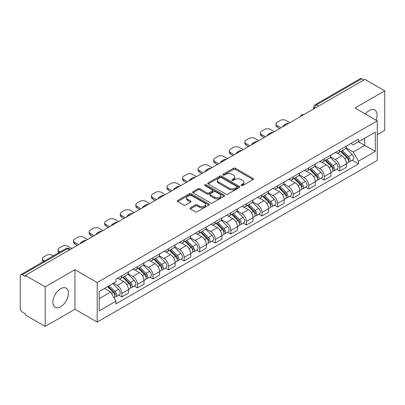 <?xml version="1.0" encoding="UTF-8"?>
<svg xmlns="http://www.w3.org/2000/svg" width="405" height="405" viewBox="0 0 405 405"><rect width="100%" height="100%" fill="white"/><g stroke="black" fill="none" stroke-linecap="round" stroke-linejoin="round"><path stroke-width="0.61" d="M241.253 185.586A0.972 0.562 0 0 0 242.625 185.586L253.034 179.577A1.387 0.8 0 0 0 253.439 179.01A1.387 0.8 0 0 0 253.034 178.448L235.401 168.267A1.387 0.8 0 0 0 233.442 168.267L223.034 174.277A0.972 0.562 0 0 0 222.75 174.671A0.972 0.562 0 0 0 223.034 175.066A0.972 0.562 0 0 0 224.405 175.066L225.752 174.287A4.435 2.562 0 0 1 232.019 174.287L233.488 175.137A4.435 2.562 0 0 1 234.789 176.95A4.435 2.562 0 0 1 233.488 178.757L232.141 179.536A0.972 0.562 0 0 0 231.857 179.931A0.972 0.562 0 0 0 232.141 180.326A0.972 0.562 0 0 0 233.513 180.326L234.859 179.552A4.435 2.562 0 0 1 241.132 179.552L242.6 180.397A4.435 2.562 0 0 1 243.901 182.209A4.435 2.562 0 0 1 242.6 184.017L241.253 184.796A0.972 0.562 0 0 0 240.97 185.191A0.972 0.562 0 0 0 241.253 185.586L241.253 184.796M60.674 306.696A11.011 6.359 120 0 0 67.863 296.997A11.011 6.359 120 0 0 66.177 288.173A11.011 6.359 120 0 0 60.674 288.719A11.011 6.359 120 0 0 53.48 298.419A11.011 6.359 120 0 0 55.166 307.243A11.011 6.359 120 0 0 60.674 306.696M376.022 120.138A11.011 6.359 120 0 0 374.787 109.998A11.011 6.359 120 0 0 369.279 110.545A11.011 6.359 120 0 0 365.386 114.002M190.431 207.745A1.387 0.8 0 0 0 190.026 208.312A1.387 0.8 0 0 0 190.431 208.879L195.382 211.734A1.387 0.8 0 0 0 197.341 211.734L208.899 205.057A1.387 0.8 0 0 0 209.304 204.495A1.387 0.8 0 0 0 208.899 203.928L191.266 193.747A1.387 0.8 0 0 0 189.307 193.747L177.744 200.419A1.387 0.8 0 0 0 177.339 200.986A1.387 0.8 0 0 0 177.744 201.553L183.723 205.001A1.387 0.8 0 0 0 185.682 205.001L190.628 202.146A1.387 0.8 0 0 0 191.033 201.579A1.387 0.8 0 0 0 190.628 201.017L187.667 199.306A3.706 2.141 0 0 1 186.578 197.792A3.706 2.141 0 0 1 188.867 195.812A3.706 2.141 0 0 1 192.907 196.278L204.515 202.981A3.706 2.141 0 0 1 205.603 204.495A3.706 2.141 0 0 1 203.315 206.469A3.706 2.141 0 0 1 199.275 206.008L197.341 204.889A1.387 0.8 0 0 0 195.382 204.889L190.431 207.745L190.431 208.879M97.2 282.553L74.945 269.7L45.203 286.872L25.338 275.405L364.89 79.37L384.75 90.836L355.008 108.008L377.263 120.857L97.2 282.553L97.2 322.081L377.263 160.39L377.263 120.857M225.848 194.142A1.387 0.8 0 0 0 227.807 194.142L239.37 187.469A1.387 0.8 0 0 0 239.775 186.902A1.387 0.8 0 0 0 239.37 186.335L221.732 176.155A1.387 0.8 0 0 0 219.773 176.155L208.216 182.832A1.387 0.8 0 0 0 207.805 183.394A1.387 0.8 0 0 0 208.216 183.961L225.848 194.142M205.224 185.799A0.972 0.562 0 0 1 206.206 185.935L206.206 184.781L224.132 195.134A1.387 0.8 0 0 1 224.537 195.696A1.387 0.8 0 0 1 224.132 196.263L212.574 202.935A1.387 0.8 0 0 1 210.615 202.935L192.977 192.755L192.977 191.626A1.387 0.8 0 0 0 192.572 192.193A1.387 0.8 0 0 0 192.977 192.755M192.977 191.626L197.929 188.77A1.387 0.8 0 0 1 199.888 188.77L207.036 192.896A1.387 0.8 0 0 0 208.995 192.896L212.281 191.003A1.387 0.8 0 0 0 212.686 190.436A1.387 0.8 0 0 0 212.281 189.874L204.834 185.571A0.972 0.562 0 0 1 204.55 185.176A0.972 0.562 0 0 1 205.148 184.66A0.972 0.562 0 0 1 206.206 184.781M45.203 286.872L45.203 326.405L25.338 314.938L25.338 313.784L22.245 311.997A2.825 1.63 -120 0 1 20.25 308.539L20.25 275.926A2.825 1.63 -120 0 1 20.832 274.63L66.045 248.528A2.825 1.63 60 0 1 67.458 248.67L22.245 274.772A2.825 1.63 -120 0 0 20.832 274.63M377.263 134.688L384.75 130.369L384.75 90.836M45.203 326.405L74.945 309.233L97.2 322.081M25.338 275.405L25.338 276.559L22.245 274.772M318.679 106.049L316.583 104.839A2.825 1.63 60 0 0 315.171 104.698L360.384 78.595A2.825 1.63 60 0 1 361.792 78.737L316.583 104.839A2.825 1.63 120 0 0 314.584 108.297L314.584 108.413M363.892 79.947L361.792 78.737M339.835 149.845A6.495 3.746 60 0 1 338.494 152.761L345.08 148.954A6.495 3.746 -120 0 0 346.422 146.043M330.485 156.836L335.244 159.58A6.495 3.746 60 0 1 339.835 167.533L346.422 163.731A6.495 3.746 -120 0 0 341.83 155.778L337.117 153.06M346.422 163.731L346.422 167.245L339.835 171.052L336.676 169.224M338.494 152.761A6.495 3.746 60 0 1 335.294 152.467M339.835 167.533L339.835 171.052M324.268 158.836A6.495 3.746 60 0 1 322.922 161.747L329.508 157.945A6.495 3.746 -120 0 0 330.855 155.029M321.109 178.215L324.268 180.038L330.855 176.236L330.855 172.722A6.495 3.746 -120 0 0 326.263 164.769L321.55 162.046M322.922 161.747A6.495 3.746 60 0 1 319.727 161.453M314.918 165.827L319.677 168.571A6.495 3.746 60 0 1 324.268 176.524L324.268 180.038M308.696 167.822A6.495 3.746 60 0 1 307.349 170.738L313.941 166.936A6.495 3.746 -120 0 0 315.282 164.02M305.537 187.206L308.696 189.029L315.282 185.227L315.282 181.708A6.495 3.746 -120 0 0 310.691 173.76L305.977 171.037M307.349 170.738A6.495 3.746 60 0 1 304.155 170.444M299.346 174.813L304.104 177.562A6.495 3.746 60 0 1 308.696 185.515L308.696 189.029M293.124 176.813A6.495 3.746 60 0 1 291.782 179.729L298.369 175.922A6.495 3.746 -120 0 0 299.715 173.011M289.97 196.192L293.124 198.02L299.715 194.213L299.715 190.699A6.495 3.746 -120 0 0 295.123 182.746L290.405 180.028M291.782 179.729A6.495 3.746 60 0 1 288.583 179.435M283.778 183.804L288.537 186.548A6.495 3.746 60 0 1 293.124 194.501L293.124 198.02M277.557 185.804A6.495 3.746 60 0 1 276.21 188.715L282.796 184.913A6.495 3.746 -120 0 0 284.143 181.997M274.398 205.183L277.557 207.006L284.143 203.204L284.143 199.69A6.495 3.746 -120 0 0 279.551 191.737L274.838 189.013M276.21 188.715A6.495 3.746 60 0 1 273.016 188.421M268.206 192.795L272.965 195.539A6.495 3.746 60 0 1 277.557 203.492L277.557 207.006M261.984 194.79A6.495 3.746 60 0 1 260.643 197.706L267.229 193.904A6.495 3.746 -120 0 0 268.571 190.988M258.825 214.174L261.984 215.997L268.571 212.195L268.571 208.676A6.495 3.746 -120 0 0 263.984 200.728L259.266 198.005M260.643 197.706A6.495 3.746 60 0 1 257.443 197.412M252.639 201.781L257.393 204.53A6.495 3.746 60 0 1 261.984 212.483L261.984 215.997M246.417 203.781A6.495 3.746 60 0 1 245.071 206.697L251.657 202.89A6.495 3.746 -120 0 0 253.003 199.979M243.258 223.16L246.417 224.988L253.003 221.181L253.003 217.667A6.495 3.746 -120 0 0 248.412 209.714L243.699 206.995M245.071 206.697A6.495 3.746 60 0 1 241.876 206.403M237.067 210.772L241.826 213.516A6.495 3.746 60 0 1 246.417 221.469L246.417 224.988M230.845 212.772A6.495 3.746 60 0 1 229.498 215.683L236.09 211.881A6.495 3.746 -120 0 0 237.431 208.965M227.686 232.151L230.845 233.974L237.431 230.172L237.431 226.658A6.495 3.746 -120 0 0 232.84 218.705L228.126 215.981M229.498 215.683A6.495 3.746 60 0 1 226.304 215.389M221.494 219.763L226.253 222.507A6.495 3.746 60 0 1 230.845 230.46L230.845 233.974M215.273 221.758A6.495 3.746 60 0 1 213.931 224.674L220.517 220.872A6.495 3.746 -120 0 0 221.864 217.956M212.119 241.142L215.278 242.965L221.864 239.163L221.864 235.644A6.495 3.746 -120 0 0 217.272 227.696L212.554 224.972M213.931 224.674A6.495 3.746 60 0 1 210.737 224.38M205.927 228.749L210.686 231.498A6.495 3.746 60 0 1 215.278 239.451L215.278 242.965M199.706 230.749A6.495 3.746 60 0 1 198.359 233.665L204.95 229.858A6.495 3.746 -120 0 0 206.292 226.947M196.547 250.128L199.706 251.956L206.292 248.149L206.292 244.635A6.495 3.746 -120 0 0 201.7 236.682L196.987 233.963M198.359 233.665A6.495 3.746 60 0 1 195.164 233.371M190.355 237.74L195.114 240.484A6.495 3.746 60 0 1 199.706 248.437L199.706 251.956M184.133 239.74A6.495 3.746 60 0 1 182.792 242.651L189.378 238.849A6.495 3.746 -120 0 0 190.725 235.933M180.979 259.119L184.133 260.942L190.725 257.14L190.725 253.626A6.495 3.746 -120 0 0 186.133 245.673L181.415 242.949M182.792 242.651A6.495 3.746 60 0 1 179.592 242.357M174.788 246.731L179.542 249.475A6.495 3.746 60 0 1 184.133 257.428L184.133 260.942M168.566 248.726A6.495 3.746 60 0 1 167.219 251.642L173.806 247.84A6.495 3.746 -120 0 0 175.152 244.924M165.407 268.11L168.566 269.933L175.152 266.131L175.152 262.612A6.495 3.746 -120 0 0 170.561 254.664L165.847 251.94M167.219 251.642A6.495 3.746 60 0 1 164.025 251.348M159.216 255.717L163.974 258.466A6.495 3.746 60 0 1 168.566 266.419L168.566 269.933M152.994 257.717A6.495 3.746 60 0 1 151.652 260.633L158.239 256.826A6.495 3.746 -120 0 0 159.58 253.915M149.835 277.096L152.994 278.923L159.58 275.117L159.58 271.603A6.495 3.746 -120 0 0 154.994 263.65L150.275 260.931M151.652 260.633A6.495 3.746 60 0 1 148.453 260.339M143.648 264.708L148.402 267.452A6.495 3.746 60 0 1 152.994 275.405L152.994 278.923M137.427 266.708A6.495 3.746 60 0 1 136.08 269.619L142.666 265.817A6.495 3.746 -120 0 0 144.013 262.901M134.268 286.087L137.427 287.909L144.013 284.108L144.013 280.594A6.495 3.746 -120 0 0 139.421 272.641L134.708 269.917M136.08 269.619A6.495 3.746 60 0 1 132.886 269.325M128.076 273.699L132.835 276.443A6.495 3.746 60 0 1 137.427 284.396L137.427 287.909M121.854 275.694A6.495 3.746 60 0 1 120.508 278.61L127.099 274.808A6.495 3.746 -120 0 0 128.441 271.892M118.695 295.078L121.854 296.9L128.441 293.099L128.441 289.58A6.495 3.746 -120 0 0 123.849 281.632L119.136 278.908M120.508 278.61A6.495 3.746 60 0 1 117.313 278.316M113.471 283.242L117.263 285.434A6.495 3.746 60 0 1 121.854 293.387L121.854 296.9M350.867 143.476L353.211 144.833L375.268 132.096L364.687 138.206L364.687 145.349L353.211 151.976L346.057 147.845M99.2 298.627L110.676 292L115.967 301.163L99.2 310.848L99.2 291.484L115.967 281.804L115.967 279.096L358.501 139.067L358.501 141.775L375.268 151.46L358.501 161.139L353.211 151.976M375.268 132.096L375.268 151.46M115.967 301.163L115.967 303.871L358.501 163.848L358.501 161.139M74.945 269.7L74.945 309.233M110.676 292L104.49 288.431M352.249 160.238L358.501 163.848M241.643 185.723L242.6 185.171A4.435 2.562 0 0 0 243.901 183.359L243.901 182.209M234.789 176.95L234.789 178.099A4.435 2.562 0 0 1 233.488 179.911L232.531 180.463M253.014 179.587L235.401 169.417A1.387 0.8 0 0 0 233.442 169.417L223.418 175.203M239.35 187.48L221.732 177.309A1.387 0.8 0 0 0 219.773 177.309L208.231 183.971L208.216 182.832M236.92 187.297A0.972 0.562 0 0 0 237.203 186.902A0.972 0.562 0 0 0 236.92 186.508L221.439 177.567A0.972 0.562 0 0 0 220.067 177.567L218.649 178.392A4.435 2.562 0 0 0 217.348 180.2A4.435 2.562 0 0 0 218.649 182.012L229.23 188.117A4.435 2.562 0 0 0 235.497 188.117L236.92 187.297L236.92 188.452A0.972 0.562 0 0 0 237.203 188.057L237.203 186.902M217.348 180.2L217.348 181.354A4.435 2.562 0 0 0 218.649 183.161L218.649 182.012M236.92 188.452L235.497 189.272A4.435 2.562 0 0 1 229.23 189.272L218.649 183.161M192.998 192.765L197.929 189.92L197.929 188.77M212.686 190.436L212.686 191.59A1.387 0.8 0 0 1 212.281 192.157L208.995 194.051A1.387 0.8 0 0 1 207.036 194.051L199.888 189.92A1.387 0.8 0 0 0 197.929 189.92M206.206 185.935L224.117 196.273M214.458 197.184A3.706 2.141 0 0 0 218.498 197.645A3.706 2.141 0 0 0 220.786 195.671A3.706 2.141 0 0 0 219.702 194.157L215.612 191.793A1.387 0.8 0 0 0 213.653 191.793L210.367 193.691A1.387 0.8 0 0 0 209.962 194.253A1.387 0.8 0 0 0 210.367 194.82L214.458 197.184L214.458 198.334A3.706 2.141 0 0 0 218.498 198.799A3.706 2.141 0 0 0 220.786 196.82L220.786 195.671M209.962 194.253L209.962 195.407A1.387 0.8 0 0 0 210.367 195.974L210.367 194.82M214.458 198.334L210.367 195.974M205.603 204.495L205.603 205.644A3.706 2.141 0 0 1 203.315 207.623A3.706 2.141 0 0 1 199.275 207.157L197.341 206.044A1.387 0.8 0 0 0 195.382 206.044L190.451 208.889M186.578 197.792L186.578 198.941A3.706 2.141 0 0 0 187.667 200.455L187.667 199.306M190.608 202.156L187.667 200.455M208.879 205.072L191.266 194.901A1.387 0.8 0 0 0 189.307 194.901L177.765 201.563M340.676 151.5L346.807 157.55A3.529 2.035 60 0 1 347.738 162.84L346.422 163.6M283.095 126.593L282.756 126.395A8.824 5.093 -0 0 1 285.297 124.436M341.896 152.705L344.498 154.209M289.884 122.674L286.092 120.482A4.232 2.445 -0 0 0 280.103 120.482L277.207 122.158A4.232 2.445 -0 0 0 275.967 123.884A4.232 2.445 -0 0 0 277.207 125.616L280.999 127.803M341.354 151.106L348.072 157.732A1.696 0.977 60 0 1 348.518 160.274A1.696 0.977 60 0 1 348.366 160.334M342.372 150.518L348.502 156.568A3.529 2.035 60 0 1 349.434 161.858A3.529 2.035 60 0 1 348.371 161.975M345.804 148.286L352.097 154.497A3.529 2.035 60 0 1 353.028 159.788L349.434 161.858M279.703 128.552L277.207 127.109A4.232 2.445 180 0 1 275.967 125.383L275.967 123.884M325.104 160.486L331.239 166.541A3.529 2.035 60 0 1 332.171 171.831L330.855 172.591M267.523 135.584L267.184 135.386A8.824 5.093 -0 0 1 269.725 133.427M326.329 161.696L328.926 163.195M274.312 131.665L270.52 129.473A4.232 2.445 -0 0 0 264.531 129.473L261.635 131.144A4.232 2.445 -0 0 0 260.395 132.875A4.232 2.445 -0 0 0 261.635 134.602L265.427 136.794M325.782 160.096L332.5 166.723A1.696 0.977 60 0 1 332.95 169.26A1.696 0.977 60 0 1 332.794 169.32M326.8 159.509L332.935 165.559A3.529 2.035 60 0 1 333.867 170.849A3.529 2.035 60 0 1 332.799 170.966M330.232 157.277L336.53 163.483A3.529 2.035 60 0 1 337.456 168.774L333.867 170.849M264.131 137.543L261.635 136.1A4.232 2.445 180 0 1 260.395 134.374L260.395 132.875M309.536 169.477L315.667 175.527A3.529 2.035 60 0 1 316.599 180.817L315.282 181.577M251.956 144.57L251.616 144.377A8.824 5.093 -0 0 1 254.153 142.413M310.757 170.682L313.359 172.186M258.739 140.651L254.947 138.464A4.232 2.445 -0 0 0 248.959 138.464L246.068 140.135A4.232 2.445 -0 0 0 244.828 141.861A4.232 2.445 -0 0 0 246.068 143.593L249.86 145.78M310.215 169.082L316.933 175.709A1.696 0.977 60 0 1 317.378 178.251A1.696 0.977 60 0 1 317.221 178.311M311.232 168.495L317.363 174.55A3.529 2.035 60 0 1 318.295 179.84A3.529 2.035 60 0 1 317.231 179.952M314.665 166.263L320.957 172.474A3.529 2.035 60 0 1 321.889 177.765L318.295 179.84M248.559 146.529L246.068 145.091A4.232 2.445 180 0 1 244.828 143.36L244.828 141.861M293.964 178.468L300.1 184.518A3.529 2.035 60 0 1 301.026 189.808L299.71 190.568M236.383 153.561L236.044 153.363A8.824 5.093 -0 0 1 238.585 151.404M295.189 179.673L297.786 181.177M243.172 149.642L239.38 147.45A4.232 2.445 -0 0 0 233.391 147.45L230.496 149.126A4.232 2.445 -0 0 0 229.255 150.852A4.232 2.445 -0 0 0 230.496 152.584L234.287 154.771M294.643 178.073L301.36 184.7A1.696 0.977 60 0 1 301.806 187.242A1.696 0.977 60 0 1 301.654 187.302M295.66 177.486L301.796 183.536A3.529 2.035 60 0 1 302.727 188.826A3.529 2.035 60 0 1 301.659 188.943M299.092 175.254L305.385 181.465A3.529 2.035 60 0 1 306.317 186.756L302.727 188.826M232.991 155.52L230.496 154.077A4.232 2.445 180 0 1 229.255 152.351L229.255 150.852M278.392 187.454L284.528 193.509A3.529 2.035 60 0 1 285.459 198.799L284.143 199.559M220.816 162.552L220.472 162.354A8.824 5.093 -0 0 1 223.013 160.395M279.617 188.664L282.219 190.163M227.6 158.633L223.808 156.441A4.232 2.445 -0 0 0 217.819 156.441L214.928 158.112A4.232 2.445 -0 0 0 213.688 159.843A4.232 2.445 -0 0 0 214.928 161.57L218.72 163.762M279.075 187.064L285.793 193.691A1.696 0.977 60 0 1 286.239 196.228A1.696 0.977 60 0 1 286.082 196.288M280.093 186.477L286.224 192.527A3.529 2.035 60 0 1 287.155 197.817A3.529 2.035 60 0 1 286.087 197.934M283.525 184.245L289.818 190.451A3.529 2.035 60 0 1 290.75 195.742L287.155 197.817M217.419 164.511L214.928 163.068A4.232 2.445 180 0 1 213.688 161.342L213.688 159.843M262.825 196.445L268.955 202.495A3.529 2.035 60 0 1 269.887 207.785L268.571 208.545M205.244 171.538L204.905 171.345A8.824 5.093 -0 0 1 207.446 169.381M264.045 197.65L266.647 199.154M212.033 167.619L208.241 165.432A4.232 2.445 -0 0 0 202.252 165.432L199.356 167.103A4.232 2.445 -0 0 0 198.116 168.829A4.232 2.445 -0 0 0 199.356 170.561L203.148 172.748M263.503 196.05L270.221 202.677A1.696 0.977 60 0 1 270.667 205.219A1.696 0.977 60 0 1 270.515 205.279M264.521 195.463L270.656 201.518A3.529 2.035 60 0 1 271.583 206.808A3.529 2.035 60 0 1 270.52 206.92M267.953 193.231L274.246 199.442A3.529 2.035 60 0 1 275.177 204.733L271.583 206.808M201.852 173.497L199.356 172.059A4.232 2.445 180 0 1 198.116 170.328L198.116 168.829M247.252 205.436L253.388 211.486A3.529 2.035 60 0 1 254.32 216.776L253.003 217.536M189.677 180.529L189.332 180.331A8.824 5.093 -0 0 1 191.874 178.372M248.478 206.641L251.075 208.145M196.46 176.61L192.669 174.418A4.232 2.445 -0 0 0 186.68 174.418L183.784 176.094A4.232 2.445 -0 0 0 182.544 177.82A4.232 2.445 -0 0 0 183.784 179.552L187.576 181.739M247.936 205.041L254.649 211.668A1.696 0.977 60 0 1 255.099 214.21A1.696 0.977 60 0 1 254.942 214.27M248.948 204.454L255.084 210.504A3.529 2.035 60 0 1 256.016 215.794A3.529 2.035 60 0 1 254.947 215.911M252.381 202.222L258.679 208.433A3.529 2.035 60 0 1 259.61 213.724L256.016 215.794M186.28 182.488L183.784 181.045A4.232 2.445 180 0 1 182.544 179.319L182.544 177.82M231.685 214.422L237.816 220.477A3.529 2.035 60 0 1 238.748 225.767L237.431 226.527M174.104 189.52L173.765 189.322A8.824 5.093 -0 0 1 176.307 187.363M232.905 215.632L235.507 217.131M180.893 185.601L177.096 183.409A4.232 2.445 -0 0 0 171.112 183.409L168.217 185.08A4.232 2.445 -0 0 0 166.976 186.811A4.232 2.445 -0 0 0 168.217 188.538L172.009 190.73M232.364 214.032L239.082 220.659A1.696 0.977 60 0 1 239.527 223.195A1.696 0.977 60 0 1 239.375 223.256M233.381 213.445L239.512 219.495A3.529 2.035 60 0 1 240.443 224.785A3.529 2.035 60 0 1 239.38 224.902M236.814 211.213L243.106 217.419A3.529 2.035 60 0 1 244.038 222.709L240.443 224.785M170.713 191.479L168.217 190.036A4.232 2.445 180 0 1 166.976 188.31L166.976 186.811M216.113 223.413L222.249 229.463A3.529 2.035 60 0 1 223.18 234.753L221.859 235.513M158.532 198.506L158.193 198.313A8.824 5.093 -0 0 1 160.734 196.349M217.338 224.618L219.935 226.122M165.321 194.587L161.529 192.4A4.232 2.445 -0 0 0 155.54 192.4L152.644 194.071A4.232 2.445 -0 0 0 151.404 195.797A4.232 2.445 -0 0 0 152.644 197.529L156.436 199.716M216.791 223.018L223.509 229.645A1.696 0.977 60 0 1 223.955 232.186A1.696 0.977 60 0 1 223.803 232.247M217.809 222.431L223.945 228.486A3.529 2.035 60 0 1 224.876 233.776A3.529 2.035 60 0 1 223.808 233.887M221.241 220.198L227.539 226.41A3.529 2.035 60 0 1 228.466 231.701L224.876 233.776M155.14 200.465L152.644 199.027A4.232 2.445 180 0 1 151.404 197.296L151.404 195.797M200.541 232.404L206.677 238.454A3.529 2.035 60 0 1 207.608 243.744L206.292 244.504M142.965 207.497L142.626 207.299A8.824 5.093 -0 0 1 145.162 205.34M201.766 233.609L204.368 235.113M149.749 203.578L145.957 201.386A4.232 2.445 -0 0 0 139.968 201.386L137.077 203.062A4.232 2.445 -0 0 0 135.837 204.788A4.232 2.445 -0 0 0 137.077 206.52L140.869 208.707M201.224 232.009L207.942 238.636A1.696 0.977 60 0 1 208.388 241.177A1.696 0.977 60 0 1 208.231 241.238M202.242 231.422L208.373 237.472A3.529 2.035 60 0 1 209.304 242.762A3.529 2.035 60 0 1 208.241 242.878M205.674 229.19L211.967 235.401A3.529 2.035 60 0 1 212.898 240.691L209.304 242.762M139.568 209.456L137.077 208.013A4.232 2.445 180 0 1 135.837 206.287L135.837 204.788M184.974 241.39L191.109 247.445A3.529 2.035 60 0 1 192.036 252.735L190.72 253.495M127.393 216.488L127.054 216.29A8.824 5.093 -0 0 1 129.595 214.331M186.199 242.6L188.796 244.099M134.182 212.569L130.39 210.377A4.232 2.445 -0 0 0 124.401 210.377L121.505 212.048A4.232 2.445 -0 0 0 120.265 213.779A4.232 2.445 -0 0 0 121.505 215.506L125.297 217.698M185.652 241L192.37 247.627A1.696 0.977 60 0 1 192.815 250.163A1.696 0.977 60 0 1 192.664 250.224M186.67 240.413L192.805 246.463A3.529 2.035 60 0 1 193.737 251.753A3.529 2.035 60 0 1 192.669 251.869M190.102 238.18L196.395 244.387A3.529 2.035 60 0 1 197.326 249.677L193.737 251.753M124.001 218.447L121.505 217.004A4.232 2.445 180 0 1 120.265 215.278L120.265 213.779M169.401 250.381L175.537 256.431A3.529 2.035 60 0 1 176.469 261.721L175.152 262.481M111.826 225.474L111.481 225.281A8.824 5.093 -0 0 1 114.023 223.317M170.626 251.586L173.229 253.09M118.609 221.555L114.817 219.368A4.232 2.445 -0 0 0 108.829 219.368L105.938 221.039A4.232 2.445 -0 0 0 104.698 222.765A4.232 2.445 -0 0 0 105.938 224.497L109.73 226.684M170.085 249.986L176.798 256.613A1.696 0.977 60 0 1 177.248 259.154A1.696 0.977 60 0 1 177.091 259.215M171.097 249.399L177.233 255.454A3.529 2.035 60 0 1 178.165 260.744A3.529 2.035 60 0 1 177.096 260.855M174.535 247.166L180.827 253.378A3.529 2.035 60 0 1 181.759 258.668L178.165 260.744M108.429 227.433L105.938 225.995A4.232 2.445 180 0 1 104.698 224.264L104.698 222.765M153.834 259.372L159.965 265.422A3.529 2.035 60 0 1 160.896 270.712L159.58 271.471M96.253 234.465L95.914 234.267A8.824 5.093 -0 0 1 98.455 232.308M155.054 260.577L157.656 262.081M103.042 230.546L99.25 228.354A4.232 2.445 -0 0 0 93.261 228.354L90.366 230.03A4.232 2.445 -0 0 0 89.125 231.756A4.232 2.445 -0 0 0 90.366 233.488L94.157 235.675M154.513 258.977L161.231 265.604A1.696 0.977 60 0 1 161.676 268.145A1.696 0.977 60 0 1 161.524 268.206M155.53 258.39L161.666 264.44A3.529 2.035 60 0 1 162.592 269.73A3.529 2.035 60 0 1 161.529 269.846M158.963 256.157L165.255 262.369A3.529 2.035 60 0 1 166.187 267.659L162.592 269.73M92.861 236.424L90.366 234.981A4.232 2.445 180 0 1 89.125 233.255L89.125 231.756M138.262 268.358L144.398 274.413A3.529 2.035 60 0 1 145.329 279.703L144.013 280.462M80.681 243.456L80.342 243.258A8.824 5.093 -0 0 1 82.883 241.299M139.487 269.568L142.084 271.067M87.47 239.537L83.678 237.345A4.232 2.445 -0 0 0 77.689 237.345L74.793 239.016A4.232 2.445 -0 0 0 73.553 240.747A4.232 2.445 -0 0 0 74.793 242.473L78.585 244.666M138.945 267.968L145.658 274.595A1.696 0.977 60 0 1 146.109 277.131A1.696 0.977 60 0 1 145.952 277.192M139.958 267.381L146.094 273.431A3.529 2.035 60 0 1 147.025 278.721A3.529 2.035 60 0 1 145.957 278.837M143.39 265.148L149.688 271.355A3.529 2.035 60 0 1 150.619 276.645L147.025 278.721M77.289 245.415L74.793 243.972A4.232 2.445 180 0 1 73.553 242.246L73.553 240.747M122.695 277.349L128.825 283.399A3.529 2.035 60 0 1 129.757 288.689L128.441 289.448M123.915 278.554L126.517 280.058M71.903 248.523L68.106 246.336A4.232 2.445 -0 0 0 62.122 246.336L59.226 248.007A4.232 2.445 -0 0 0 57.986 249.733A4.232 2.445 -0 0 0 59.226 251.465L60.097 251.966M123.373 276.954L130.091 283.581A1.696 0.977 60 0 1 130.537 286.122A1.696 0.977 60 0 1 130.385 286.183M124.391 276.367L130.521 282.422A3.529 2.035 60 0 1 131.453 287.712A3.529 2.035 60 0 1 130.39 287.823M127.823 274.134L134.116 280.346A3.529 2.035 60 0 1 135.047 285.636L131.453 287.712M58.826 252.7A4.232 2.445 180 0 1 57.986 251.232L57.986 249.733M107.487 286.7L113.258 292.39A3.529 2.035 60 0 1 114.19 297.68L114.013 297.781M108.348 287.545L110.945 289.048M53.409 255.828L52.539 255.322A4.232 2.445 -0 0 0 46.55 255.322L43.654 256.998A4.232 2.445 -0 0 0 42.414 258.724A4.232 2.445 -0 0 0 43.654 260.455L44.525 260.957M108.165 286.305L114.519 292.572A1.696 0.977 60 0 1 114.964 295.113A1.696 0.977 60 0 1 114.812 295.174M109.183 285.717L114.954 291.408A3.529 2.035 60 0 1 115.886 296.698A3.529 2.035 60 0 1 114.817 296.814M112.777 283.642L118.549 289.337A3.529 2.035 60 0 1 119.475 294.627L115.886 296.698M43.259 261.686A4.232 2.445 180 0 1 42.414 260.223L42.414 258.724M314.685 108.353L314.584 108.297A2.825 1.63 0 0 1 313.759 107.143L313.759 108.889M137.427 284.396L144.013 280.594M152.994 275.405L159.58 271.603M168.566 266.419L175.152 262.612M184.133 257.428L190.725 253.626M199.706 248.437L206.292 244.635M215.278 239.451L221.864 235.644M230.845 230.46L237.431 226.658M246.417 221.469L253.003 217.667M261.984 212.483L268.571 208.676M277.557 203.492L284.143 199.69M293.124 194.501L299.715 190.699M308.696 185.515L315.282 181.708M324.268 176.524L330.855 172.722M121.854 293.387L128.441 289.58M117.263 285.434L123.849 281.632M132.835 276.443L139.421 272.641M148.402 267.452L154.994 263.65M163.974 258.466L170.561 254.664M179.542 249.475L186.133 245.673M195.114 240.484L201.7 236.682M210.686 231.498L217.272 227.696M226.253 222.507L232.84 218.705M241.826 213.516L248.412 209.714M257.393 204.53L263.984 200.728M272.965 195.539L279.551 191.737M288.537 186.548L295.123 182.746M304.104 177.562L310.691 173.76M319.677 168.571L326.263 164.769M335.244 159.58L341.83 155.778M303.628 114.736A2.825 1.63 120 0 0 302.383 115.455M288.061 123.727A2.825 1.63 120 0 0 286.816 124.446M272.489 132.713A2.825 1.63 120 0 0 271.244 133.437M256.922 141.704A2.825 1.63 120 0 0 255.671 142.423M241.35 150.695A2.825 1.63 120 0 0 240.104 151.414M225.777 159.681A2.825 1.63 120 0 0 224.532 160.405M210.21 168.672A2.825 1.63 120 0 0 208.965 169.391M194.638 177.663A2.825 1.63 120 0 0 193.393 178.382M179.071 186.649A2.825 1.63 120 0 0 177.825 187.373M163.498 195.64A2.825 1.63 120 0 0 162.253 196.359M147.931 204.631A2.825 1.63 120 0 0 146.681 205.35M132.359 213.617A2.825 1.63 120 0 0 131.114 214.341M116.787 222.608A2.825 1.63 120 0 0 115.541 223.327M101.22 231.599A2.825 1.63 120 0 0 99.974 232.318M85.647 240.585A2.825 1.63 120 0 0 84.402 241.309M69.554 249.88L67.458 248.67A2.825 1.63 120 0 1 68.87 248.528A2.825 2.825 0 0 0 66.045 248.528M242.6 185.171L242.6 184.017M232.141 180.326L232.141 179.536M233.488 179.911L233.488 178.757M223.034 175.066L223.034 174.277M233.442 169.417L233.442 168.267M235.401 169.417L235.401 168.267M253.034 179.577L253.034 178.448M219.773 177.309L219.773 176.155M221.732 177.309L221.732 176.155M239.37 187.469L239.37 186.335M229.23 189.272L229.23 188.117M235.497 189.272L235.497 188.117M199.888 189.92L199.888 188.77M207.036 194.051L207.036 192.896M208.995 194.051L208.995 192.896M212.281 192.157L212.281 191.003M224.132 196.263L224.132 195.134M195.382 206.044L195.382 204.889M197.341 206.044L197.341 204.889M199.275 207.157L199.275 206.008M190.628 202.146L190.628 201.017M177.744 201.553L177.744 200.419M189.307 194.901L189.307 193.747M191.266 194.901L191.266 193.747M208.899 205.057L208.899 203.928M346.807 157.55L344.782 158.719M348.867 159.494L348.234 159.864M352.097 154.497L348.502 156.568M277.207 127.109L277.207 125.616M331.239 166.541L329.209 167.71M333.3 168.485L332.662 168.855M336.53 163.483L332.935 165.559M261.635 136.1L261.635 134.602M315.667 175.527L313.642 176.696M317.728 177.476L317.095 177.841M320.957 172.474L317.363 174.55M246.068 145.091L246.068 143.593M300.1 184.518L298.07 185.687M302.16 186.462L301.522 186.832M305.385 181.465L301.796 183.536M230.496 154.077L230.496 152.584M284.528 193.509L282.503 194.678M286.588 195.453L285.95 195.823M289.818 190.451L286.224 192.527M214.928 163.068L214.928 161.57M268.955 202.495L266.93 203.664M271.021 204.444L270.383 204.808M274.246 199.442L270.656 201.518M199.356 172.059L199.356 170.561M253.388 211.486L251.358 212.655M255.449 213.43L254.811 213.799M258.679 208.433L255.084 210.504M183.784 181.045L183.784 179.552M237.816 220.477L235.791 221.646M239.876 222.421L239.244 222.79M243.106 217.419L239.512 219.495M168.217 190.036L168.217 188.538M222.249 229.463L220.219 230.632M224.309 231.412L223.671 231.776M227.539 226.41L223.945 228.486M152.644 199.027L152.644 197.529M206.677 238.454L204.652 239.623M208.737 240.398L208.104 240.767M211.967 235.401L208.373 237.472M137.077 208.013L137.077 206.52M191.109 247.445L189.079 248.614M193.17 249.389L192.532 249.758M196.395 244.387L192.805 246.463M121.505 217.004L121.505 215.506M175.537 256.431L173.512 257.6M177.598 258.38L176.96 258.744M180.827 253.378L177.233 255.454M105.938 225.995L105.938 224.497M159.965 265.422L157.94 266.591M162.025 267.366L161.393 267.735M165.255 262.369L161.666 264.44M90.366 234.981L90.366 233.488M144.398 274.413L142.368 275.582M146.458 276.357L145.82 276.726M149.688 271.355L146.094 273.431M74.793 243.972L74.793 242.473M128.825 283.399L126.8 284.568M130.886 285.348L130.253 285.712M134.116 280.346L130.521 282.422M59.226 252.467L59.226 251.465M113.258 292.39L111.491 293.412M115.319 294.334L114.681 294.703M118.549 289.337L114.954 291.408M43.654 261.458L43.654 260.455M303.871 114.6A2.825 2.825 0 0 0 300.247 116.691M288.299 123.586A2.825 2.825 0 0 0 284.68 125.677M272.732 132.577A2.825 2.825 0 0 0 269.107 134.668M257.16 141.568A2.825 2.825 0 0 0 253.535 143.659M241.588 150.554A2.825 2.825 0 0 0 237.968 152.644M226.02 159.545A2.825 2.825 0 0 0 222.396 161.635M210.448 168.536A2.825 2.825 0 0 0 206.828 170.626M194.881 177.522A2.825 2.825 0 0 0 191.256 179.612M179.309 186.513A2.825 2.825 0 0 0 175.689 188.603M163.736 195.504A2.825 2.825 0 0 0 160.117 197.594M148.169 204.49A2.825 2.825 0 0 0 144.544 206.58M132.597 213.481A2.825 2.825 0 0 0 128.977 215.571M117.03 222.472A2.825 2.825 0 0 0 113.405 224.562M101.458 231.457A2.825 2.825 0 0 0 97.838 233.548M85.89 240.448A2.825 2.825 0 0 0 82.266 242.539M70.384 249.399L68.87 248.528M315.171 104.698A2.825 2.825 0 0 0 313.759 107.143"/></g></svg>
